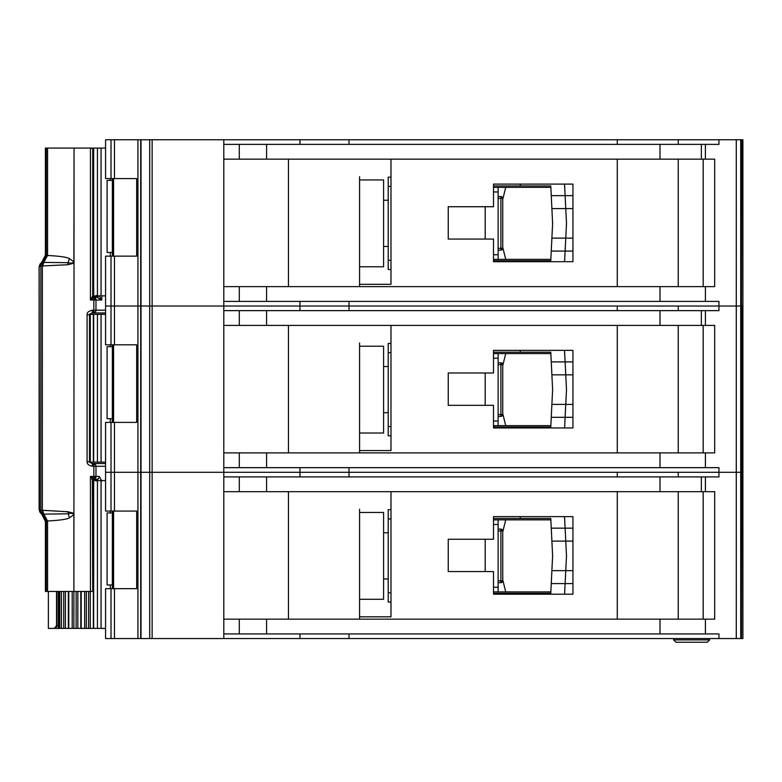 <?xml version="1.0" encoding="UTF-8"?>
<svg xmlns="http://www.w3.org/2000/svg" width="782" height="782" viewBox="0 0 782 782"><rect width="100%" height="100%" fill="white"/><g stroke="black" fill="none" stroke-linecap="round" stroke-linejoin="round"><path stroke-width="1.17" d="M92.237 312.947L92.589 310.18C88.64 311.031 86.812 312.575 87.095 314.794L89.519 314.794C88.669 314.735 89.578 314.12 92.237 312.947L93.488 312.947L93.84 310.18L95.971 310.18L95.971 300.014A2.766 2.493 -90 0 0 94.26 297.385L90.448 300.014L92.735 295.889L92.735 148.521L90.448 148.072L101.054 148.072L101.054 295.86L92.98 295.86M112.344 252.449L107.095 252.449L107.095 180.407L112.344 180.407M110.34 180.407L110.34 178.56M110.34 256.144L110.34 252.449M101.054 295.86L105.57 295.86M105.57 148.072L101.054 148.072M93.341 295.86L93.341 148.072M520.294 261.687L520.294 260.768L493.501 260.768L493.51 259.38L550.841 259.38M550.841 187.328L493.501 187.328L493.501 185.95L520.294 185.95L520.294 184.102M520.294 260.768L550.772 260.768L551.251 251.061L565.122 251.061L564.594 261.687L572.942 261.687L572.932 184.102L493.501 184.102L493.501 206.731L448.242 206.731L448.242 239.057L493.501 239.057L493.501 261.687L564.594 261.687M564.506 184.102L572.932 184.102L564.506 184.102L565.122 195.647L551.251 195.647L550.772 185.95L538.769 185.95M551.027 191.023L550.772 185.95L520.294 185.95M538.769 260.768L550.772 260.768L551.027 255.685M564.897 255.685L564.614 261.442M566.461 224.033L565.767 238.129L551.887 238.129L552.62 223.359L551.887 208.579L565.767 208.579L566.461 222.675A13.851 13.851 0 0 1 566.461 224.033M572.942 251.061L551.251 251.061L551.887 238.129M572.932 208.579L565.767 208.579L565.122 195.647L551.251 195.647L551.887 208.579M564.614 185.266L564.897 191.023M565.122 195.647L572.932 195.647M565.122 251.061L565.767 238.129L572.942 238.129M498.124 198.413L500.9 198.413L500.9 196.565A1.847 1.847 0 0 1 502.748 198.413L502.748 248.295L500.9 248.295L500.9 198.413L502.2 198.413A1.847 1.31 -90 0 0 500.9 196.565L498.124 196.565M498.124 250.142L500.9 250.142A1.847 1.847 0 0 0 502.2 249.605A1.847 1.847 -135 0 0 502.748 248.295M500.9 250.142L500.9 248.295L502.2 249.605M390.98 186.409L388.204 186.409L388.204 269.536L390.98 269.536M388.204 186.409L388.204 177.172L390.98 177.172M498.124 187.328L498.124 259.38M493.501 254.756L498.124 254.756M498.124 191.952L493.501 191.952M388.204 260.298L390.98 260.298M502.748 199.351L505.739 187.328M502.748 247.356L505.739 259.38M383.591 179.938L383.591 266.77L359.573 266.77L359.573 269.076L359.573 176.712L359.573 179.938L383.591 179.938M742.9 139.763L742.9 306.026L742.9 139.763L742.9 306.026L742.9 139.763L742.9 177.631L742.9 139.763L736.292 139.763L736.292 306.026L678.238 306.026L678.238 310.64M617.281 310.64L617.281 306.026L105.57 306.026L105.57 344.813L136.674 344.813L136.674 422.407L105.57 422.407L105.57 511.076L136.674 511.076L136.674 588.66L105.57 588.66L105.57 638.542L736.292 638.542L736.292 472.279L678.238 472.279L678.238 476.903M742.587 139.763L742.9 306.026L736.292 306.026L736.292 472.279L718.951 472.279L718.951 476.903L223.799 476.903L223.799 619.149L714.67 619.149L714.67 491.683L223.799 491.683L223.799 472.279L105.57 472.279L111.015 472.279L111.015 511.076M617.281 144.377L617.281 139.763L223.799 139.763L223.799 286.623L714.67 286.623L714.67 159.157L223.799 159.157L223.799 144.377L718.951 144.377L718.951 139.763L678.238 139.763L678.238 144.377M678.238 286.623L678.238 159.157M223.799 139.763L105.57 139.763L105.57 178.56L136.674 178.56L136.674 256.144L105.57 256.144L105.57 306.026L111.015 306.026L111.015 344.813M137.935 139.763L137.935 638.542M359.573 179.938L359.573 284.316L390.98 284.316L390.98 159.157M617.281 159.157L617.281 286.623M348.997 139.763L348.997 144.377M299.946 139.763L299.946 144.377M223.799 286.623L223.799 325.42L223.799 310.64L718.951 310.64L718.951 306.026L348.997 306.026L348.997 310.64M617.281 139.763L678.238 139.763M736.292 139.763L718.951 139.763M299.946 301.402L299.946 310.64M742.9 638.542L742.9 472.279L742.9 638.542L742.9 472.279L742.9 638.542L742.587 472.279L741.483 472.279L742.9 472.279L742.9 306.026L742.587 472.279L742.587 306.026L718.951 306.026L718.951 301.402L223.799 301.402M348.997 301.402L348.997 306.026L111.015 306.026L111.015 256.144M288.45 286.623L288.45 159.157M359.573 286.623L359.573 266.77M493.51 260.768L493.51 259.38M493.501 187.328L493.501 185.95M703.174 159.157L703.174 286.623M359.573 433.023L359.573 342.966L359.573 346.201L383.591 346.201L383.591 433.023L359.573 433.023L359.573 450.579L390.98 450.579L390.98 325.42M617.281 476.903L617.281 472.279L111.015 472.279L111.015 422.407M741.483 139.763L741.483 472.279L736.292 472.279L740.72 472.279L740.72 638.542L736.292 638.542M223.799 452.886L714.67 452.886L714.67 325.42L223.799 325.42L223.799 472.279L299.946 472.279L299.946 476.903M678.238 452.886L678.238 325.42M493.501 405.32L493.501 427.95L572.942 427.95L572.932 350.356L493.501 350.356L493.501 372.985L448.242 372.985L448.242 405.32L493.501 405.32M617.281 325.42L617.281 452.886M299.946 467.665L299.946 472.279L348.997 472.279L348.997 476.903M348.997 467.665L348.997 472.279L718.951 472.279L718.951 467.665L223.799 467.665M288.45 452.886L288.45 325.42M359.573 346.201L359.573 452.886M520.294 427.95L520.294 427.021L493.501 427.021L493.51 425.633L550.841 425.633M550.841 353.591L493.501 353.591L493.501 352.203L520.294 352.203L520.294 350.356M564.506 350.356L572.932 350.356L564.506 350.356L565.122 361.9L551.251 361.9L551.887 374.832L565.767 374.832L566.461 388.928A13.851 13.851 0 0 1 566.461 390.296L565.767 404.392L551.887 404.392L552.62 389.612L551.887 374.832M572.942 427.95L564.594 427.95L572.942 427.95M493.51 427.021L493.51 425.633M493.501 353.591L493.501 352.203M703.174 325.42L703.174 452.886M498.124 364.676L500.9 364.676L500.9 362.828A1.847 1.847 0 0 1 502.748 364.676L502.748 414.558L500.9 414.558L500.9 364.676L502.2 364.676A1.847 1.31 -90 0 0 500.9 362.828L498.124 362.828M498.124 416.405L500.9 416.405A1.847 1.847 0 0 0 502.2 415.858A1.847 1.847 -135 0 0 502.748 414.558M500.9 416.405L500.9 414.558L502.2 415.858M390.98 352.672L388.204 352.672L388.204 435.799L390.98 435.799M388.204 352.672L388.204 343.435L390.98 343.435M498.124 353.591L498.124 425.633M493.501 421.019L498.124 421.019M498.124 358.215L493.501 358.215M388.204 426.561L390.98 426.561M502.748 365.614L505.739 353.591M502.748 413.619L505.739 425.633M520.294 427.021L550.772 427.021L551.251 417.324L565.122 417.324L564.594 427.95M572.932 374.832L565.767 374.832L565.122 361.9L551.251 361.9L550.772 352.203L538.769 352.203M551.027 357.286L550.772 352.203L520.294 352.203M538.769 427.021L550.772 427.021L551.027 421.948M564.897 421.948L564.614 427.705M572.942 417.324L551.251 417.324L551.887 404.392M564.614 351.519L564.897 357.286M565.122 361.9L572.932 361.9M565.122 417.324L565.767 404.392L572.942 404.392M89.607 314.335L101.054 314.335L101.054 462.123L89.607 462.123M112.344 418.712L107.095 418.712L107.095 346.661L112.344 346.661M110.34 346.661L110.34 344.813M110.34 422.407L110.34 418.712M101.054 462.123L105.57 462.123M105.57 314.335L101.054 314.335M93.341 462.123L93.341 314.335M92.98 480.598L101.054 480.598L101.054 628.386L86.323 628.386L86.323 591.436M112.344 584.965L107.095 584.965L107.095 512.924L112.344 512.924M110.34 512.924L110.34 511.076M110.34 588.66L110.34 584.965M101.054 628.386L105.57 628.386M105.57 480.598L101.054 480.598M93.341 628.386L93.341 480.598M80.869 628.386L86.323 628.386M80.79 591.436L80.79 628.386L73.889 628.386L74.055 148.072L73.879 261.784L69.422 258.578C66.812 257.131 59.52 256.105 47.565 255.479L47.575 148.072L46.294 148.072L46.294 255.343L42.707 262.459L42.355 266.154L42.932 262.302L43.724 262.42L42.678 265.929L67.799 264.727L74.046 263.133M68.435 628.386L73.889 628.386M68.347 591.436L68.347 628.386L61.426 628.386L61.426 591.436M58.308 591.436L58.308 628.386L61.426 628.386M520.294 594.203L520.294 593.284L493.501 593.284L493.51 591.896L550.841 591.896M550.841 519.854L493.501 519.854L493.501 518.466L520.294 518.466L520.294 516.619M520.294 593.284L550.772 593.284L551.251 583.587L565.122 583.587L564.594 594.203L572.942 594.203L572.932 516.619L493.501 516.619L493.501 539.248L448.242 539.248L448.242 571.574L493.501 571.574L493.501 594.203L564.594 594.203M564.506 516.619L572.932 516.619L564.506 516.619L565.122 528.163L551.251 528.163L550.772 518.466L538.769 518.466M551.027 523.549L550.772 518.466L520.294 518.466M538.769 593.284L550.772 593.284L551.027 588.201M564.897 588.201L564.614 593.968M566.461 556.559L565.767 570.655L551.887 570.655L552.62 555.875L551.887 541.095L565.767 541.095L566.461 555.191A13.851 13.851 0 0 1 566.461 556.559M572.942 583.587L551.251 583.587L551.887 570.655M572.932 541.095L565.767 541.095L565.122 528.163L551.251 528.163L551.887 541.095M564.614 517.782L564.897 523.549M565.122 528.163L572.932 528.163M565.122 583.587L565.767 570.655L572.942 570.655M498.124 530.939L500.9 530.939L500.9 529.091A1.847 1.847 0 0 1 502.748 530.939L502.748 580.811L500.9 580.811L500.9 530.939L502.2 530.939A1.847 1.31 -90 0 0 500.9 529.091L498.124 529.091M498.124 582.658L500.9 582.658A1.847 1.847 0 0 0 502.2 582.121A1.847 1.847 -135 0 0 502.748 580.811M500.9 582.658L500.9 580.811L502.2 582.121M390.98 518.925L388.204 518.925L388.204 602.062L390.98 602.062M388.204 518.925L388.204 509.688L390.98 509.688M498.124 519.854L498.124 591.896M493.501 587.282L498.124 587.282M498.124 524.468L493.501 524.468M388.204 592.824L390.98 592.824M502.748 531.877L505.739 519.854M502.748 579.873L505.739 591.896M383.591 512.464L383.591 599.286L359.573 599.286L359.573 601.593L359.573 509.229L359.573 512.464L383.591 512.464M742.587 638.542L740.72 638.542M678.238 619.149L678.238 491.683M359.573 512.464L359.573 616.832L390.98 616.832L390.98 491.683M617.281 491.683L617.281 619.149M223.799 619.149L223.799 638.542M741.483 638.542L741.483 472.279L740.72 472.279L740.72 139.763M299.946 633.928L299.946 638.542M718.951 638.542L718.951 633.928L223.799 633.928M348.997 633.928L348.997 638.542M288.45 619.149L288.45 491.683M359.573 619.149L359.573 599.286M493.51 593.284L493.51 591.896M493.501 519.854L493.501 518.466M703.174 491.683L703.174 619.149M673.625 639.891L675.971 642.237L707.299 642.237L709.645 639.891L709.645 638.542L709.645 639.891L673.625 639.891L673.625 638.542M707.299 642.237L709.645 639.891M92.364 479.865L90.448 476.443L90.448 591.436L91.865 591.436L92.735 590.987L92.364 479.865L93.723 478.496L94.26 479.073A2.766 2.493 -90 0 0 95.971 476.443L95.971 466.277L93.84 466.277L93.488 463.511L92.217 463.511L92.589 466.277L93.84 466.277L93.84 476.443L90.448 476.443L93.723 478.496L93.84 476.443L99.324 476.443A2.766 2.385 -90 0 1 96.939 479.21L95.062 479.21M99.187 295.86L101.807 300.014L93.84 300.014L93.723 297.962M74.046 513.324L67.799 511.731L42.355 510.304L42.932 514.155L68.102 513.784C70.81 512.924 72.736 513.217 73.879 514.673L74.055 514.673M69.422 517.88L73.879 514.673L73.879 591.436L47.575 591.436L47.565 520.978L46.294 521.115L42.414 513.256L42.678 510.529L43.724 514.038L47.565 520.978C59.52 520.353 66.812 519.326 69.422 517.88L67.799 511.731M40.078 512.474L39.129 509.102L39.1 267.356L39.511 265.46L39.129 267.356L45.434 255.069L45.415 148.072L46.294 148.072M41.378 262.459L42.707 262.459A4.614 4.594 90 0 0 40.869 266.154L39.54 266.154L40.078 263.974M95.678 479.405A1.847 1.398 -90 0 1 96.411 480.598M58.308 628.386L48.367 628.386L48.367 591.436M47.575 148.072L73.879 148.072M74.055 148.072L90.448 148.072L90.448 300.014L93.84 300.014L93.84 310.18L92.589 310.18M56.529 591.436L56.529 625.61L54.378 628.386M101.807 295.86L101.807 300.014L97.046 297.248L94.29 297.248L92.96 295.586L92.872 148.834L92.872 295.762L94.26 297.385L97.33 297.248M87.095 314.794L87.095 461.663C87.037 464.097 88.865 465.632 92.589 466.277M90.448 591.436L74.055 591.436M47.575 591.436L45.415 591.436L45.434 521.389L46.187 521.643L45.434 521.389L41.71 514.204M105.57 463.511L92.237 463.511C89.598 462.387 88.689 461.771 89.519 461.663L89.519 314.794M67.799 264.727L68.102 262.674C70.81 263.534 72.736 263.241 73.879 261.784L74.055 261.784M69.422 258.578L68.102 262.674L43.724 262.42L47.565 255.479L46.294 255.343M105.57 312.947L93.488 312.947A2.766 2.493 -90 0 0 95.248 312.135A2.766 0.86 -138.1 0 1 93.791 311.51M45.415 591.436L45.415 521.428C46.695 521.418 41.905 512.826 41.475 514.087L39.667 511.506L39.129 509.102M92.364 296.603L93.723 297.971M94.094 478.916L92.735 480.568L92.872 590.684L92.96 480.871L94.29 479.21L92.872 480.695A1.847 1.72 127.3 0 1 94.172 478.995M46.187 254.815L45.434 255.069L46.187 254.815M41.378 513.999L39.54 510.304L40.869 510.304A4.614 4.594 90 0 0 42.707 513.999L41.378 513.999M46.294 521.115L45.434 521.389M98.082 479.21L96.939 479.21L97.408 481.057M96.645 480.598A1.847 1.847 -90 0 0 94.866 479.21L93.928 479.21M94.172 297.463A1.847 1.72 52.7 0 1 92.872 295.762L94.094 297.541M96.704 295.401L94.857 297.248L98.082 297.248M94.29 297.248L95.062 297.248M96.645 295.86A1.847 1.847 -90 0 1 94.866 297.248L95.756 297.248A1.847 1.398 90 0 0 97.105 295.86M101.807 481.057L99.324 476.443M96.411 295.86A1.847 1.398 -90 0 1 95.678 297.052M43.264 262.273L43.264 262.273A4.614 4.262 98.5 0 0 42.414 263.202M112.354 256.144L112.354 178.56L112.344 256.144M113.586 178.56L113.586 256.144M97.437 148.072L97.437 295.86M93.674 148.072L93.674 295.86M485.192 239.057L485.192 206.731M498.124 248.295L500.9 248.295M502.2 198.413L502.748 198.413M114.465 139.763L114.465 178.56M114.465 256.144L114.465 344.813M111.015 139.763L111.015 178.56M152.138 139.763L152.138 638.542M149.694 139.763L149.694 638.542M141.014 139.763L141.014 638.542M140.682 139.763L140.682 638.542M736.263 139.763L736.263 638.542M705.413 159.157L705.413 144.377M705.413 286.623L705.413 301.402M239.302 286.623L239.302 301.402M266.594 286.623L266.594 301.402M660.008 286.623L660.008 301.402M701.356 159.157L701.356 144.377M660.008 159.157L660.008 144.377M266.594 159.157L266.594 144.377M239.302 159.157L239.302 144.377M114.465 422.407L114.465 511.076M705.413 325.42L705.413 310.64M705.413 452.886L705.413 467.665M239.302 452.886L239.302 467.665M266.594 452.886L266.594 467.665M660.008 452.886L660.008 467.665M701.356 325.42L701.356 310.64M660.008 325.42L660.008 310.64M266.594 325.42L266.594 310.64M239.302 325.42L239.302 310.64M485.192 405.32L485.192 372.985M498.124 414.558L500.9 414.558M502.2 364.676L502.748 364.676M112.354 422.407L112.354 344.813L112.344 422.407M113.586 344.813L113.586 422.407M97.437 314.335L97.437 462.123M93.674 314.335L93.674 462.123M90.282 462.123L90.282 314.335M112.354 588.66L112.354 511.076L112.344 588.66M113.586 511.076L113.586 588.66M97.437 480.598L97.437 628.386M93.674 480.598L93.674 628.386M59.383 628.386L59.383 591.436M59.755 628.386L59.755 591.436M63.713 591.436L63.713 628.386M90.282 628.386L90.282 591.436M65.385 591.436L65.385 628.386M88.61 628.386L88.61 591.436M84.651 591.436L84.651 628.386M81.22 591.436L81.22 628.386M68.777 628.386L68.777 591.436M72.198 628.386L72.198 591.436M76.137 591.436L76.137 628.386M77.838 628.386L77.838 591.436M485.192 571.574L485.192 539.248M498.124 580.811L500.9 580.811M502.2 530.939L502.748 530.939M114.465 588.66L114.465 638.542M111.015 588.66L111.015 638.542M705.413 491.683L705.413 476.903M705.413 619.149L705.413 633.928M239.302 619.149L239.302 633.928M266.594 619.149L266.594 633.928M660.008 619.149L660.008 633.928M701.356 491.683L701.356 476.903M660.008 491.683L660.008 476.903M266.594 491.683L266.594 476.903M239.302 491.683L239.302 476.903M95.101 476.443A2.766 1.613 90 0 1 94.143 478.965M105.57 466.277L95.971 466.277A2.766 2.493 -90 0 0 95.248 464.322A2.766 0.86 138.1 0 0 93.791 464.948M95.101 300.014A2.766 1.613 -90 0 0 94.143 297.492M43.264 514.185A4.614 4.262 -98.5 0 1 42.414 513.256M54.574 628.386A2.766 2.278 -90 0 0 56.842 625.61L56.529 625.61M58.308 625.61L56.842 625.61L56.842 591.436M88.845 461.663L87.095 461.663M42.355 510.304L42.355 266.154L40.869 266.154L40.869 510.304L42.355 510.304M45.434 255.069L47.575 255.069M39.511 510.998L39.129 267.356M46.294 591.436L46.294 521.389L47.575 521.389M95.248 464.322A2.766 2.493 -90 0 0 93.488 463.511M95.248 312.135A2.766 2.493 -90 0 0 95.971 310.18L105.57 310.18M97.105 480.598A1.847 1.398 90 0 0 95.756 479.21M97.046 297.248A1.847 0.987 90 0 0 97.994 295.86M97.359 295.86A1.847 1.398 -90 0 1 96.01 297.248M113.517 178.56L113.517 256.144M383.591 200.26L388.204 200.26M383.591 246.447L388.204 246.447M383.591 366.523L388.204 366.523M383.591 412.71L388.204 412.71M113.517 344.813L113.517 422.407M113.517 511.076L113.517 588.66M383.591 532.786L388.204 532.786M383.591 578.963L388.204 578.963M45.415 148.072L45.415 255.03C43.606 260.514 42.296 262.967 41.475 262.371L39.511 265.46M96.704 481.057L94.857 479.21"/></g></svg>
